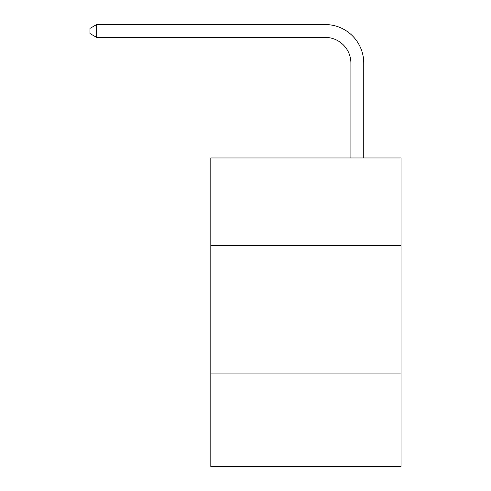 <?xml version="1.0" encoding="UTF-8"?>
<svg xmlns="http://www.w3.org/2000/svg" width="491" height="491" viewBox="0 0 491 491"><rect width="100%" height="100%" fill="white"/><g stroke="black" fill="none" stroke-linecap="round" stroke-linejoin="round"><path stroke-width="0.74" d="M401.024 245.371L401.024 157.967L210.799 157.967L210.799 245.371L401.024 245.371L401.024 466.45L210.799 466.45L210.799 245.371M401.024 373.903L210.799 373.903M350.899 157.967L350.899 63.112A25.704 25.704 0 0 0 325.189 37.402L96.659 37.402L89.976 33.548L89.976 28.404L96.659 24.55L325.189 24.55A38.562 38.562 0 0 1 363.751 63.112L363.751 157.967M350.899 63.112A25.704 25.704 0 0 0 325.189 37.402A25.704 25.704 0 0 1 350.899 63.112A25.704 25.704 0 0 0 325.189 37.402A25.704 25.704 0 0 1 350.899 63.112A25.704 25.704 0 0 0 325.189 37.402A25.704 25.704 0 0 1 350.899 63.112A25.704 25.704 0 0 0 325.189 37.402A25.704 25.704 0 0 1 350.899 63.112A25.704 25.704 0 0 0 325.189 37.402A25.704 25.704 0 0 1 350.899 63.112A25.704 25.704 0 0 0 325.189 37.402A25.704 25.704 0 0 1 350.899 63.112A25.704 25.704 0 0 0 325.189 37.402A25.704 25.704 0 0 1 350.899 63.112A25.704 25.704 0 0 0 325.189 37.402A25.704 25.704 0 0 1 350.899 63.112A25.704 25.704 0 0 0 325.189 37.402A25.704 25.704 0 0 1 350.899 63.112A25.704 25.704 0 0 0 325.189 37.402A25.704 25.704 0 0 1 350.899 63.112A25.704 25.704 0 0 0 325.189 37.402A25.704 25.704 0 0 1 350.899 63.112A25.704 25.704 0 0 0 325.189 37.402A25.704 25.704 0 0 1 350.899 63.112A25.704 25.704 0 0 0 325.189 37.402A25.704 25.704 0 0 1 350.899 63.112A25.704 25.704 0 0 0 325.189 37.402A25.704 25.704 0 0 1 350.899 63.112A25.704 25.704 0 0 0 325.189 37.402A25.704 25.704 0 0 1 350.899 63.112A25.704 25.704 0 0 0 325.189 37.402A25.704 25.704 0 0 1 350.899 63.112A25.704 25.704 0 0 0 325.189 37.402A25.704 25.704 0 0 1 350.899 63.112A25.704 25.704 0 0 0 325.189 37.402A25.704 25.704 0 0 1 350.899 63.112A25.704 25.704 0 0 0 325.189 37.402A25.704 25.704 0 0 1 350.899 63.112M96.659 24.55L325.189 24.55L96.659 24.55L325.189 24.55L96.659 24.55L325.189 24.55L96.659 24.55L325.189 24.55L96.659 24.55L325.189 24.55L96.659 24.55L325.189 24.55L96.659 24.55L325.189 24.55L96.659 24.55L325.189 24.55L96.659 24.55L325.189 24.55L96.659 24.55L325.189 24.55L96.659 24.55L325.189 24.55L96.659 24.55L325.189 24.55L96.659 24.55L325.189 24.55L96.659 24.55L325.189 24.55L96.659 24.55L325.189 24.55L96.659 24.55L325.189 24.55L96.659 24.55L325.189 24.55L96.659 24.55L325.189 24.55L96.659 24.55L325.189 24.55L96.659 24.55L96.659 37.402"/></g></svg>
